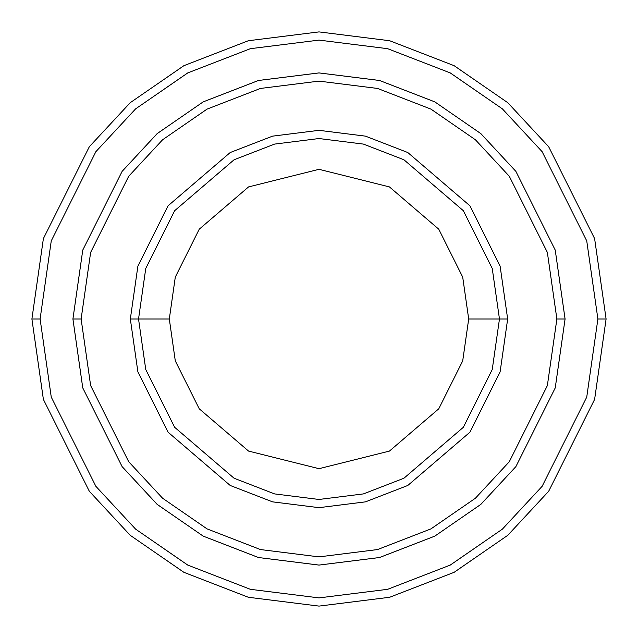 <?xml version="1.0" encoding="UTF-8"?>
<svg xmlns="http://www.w3.org/2000/svg" width="638" height="638" viewBox="0 0 638 638"><rect width="100%" height="100%" fill="white"/><g stroke="black" fill="none" stroke-linecap="round" stroke-linejoin="round"><path stroke-width="0.96" d="M499.466 319L507.665 319L500.12 266.174L469.935 205.803L407.786 152.53L365.438 136.141L319 130.335L272.562 136.141L230.214 152.53L168.065 205.803L137.88 266.174L130.335 319L138.534 319L145.759 369.53L174.629 427.277L234.074 478.229L274.579 493.908L319 499.466L363.421 493.908L403.926 478.229L463.371 427.277L492.241 369.53L499.466 319L492.241 369.53L463.371 427.277L403.926 478.229L363.421 493.908L319 499.466L274.579 493.908L234.074 478.229L174.629 427.277L145.759 369.53L138.534 319L169.309 319L138.534 319L145.759 268.47L174.629 210.723L234.074 159.771L274.579 144.092L319 138.534L363.421 144.092L403.926 159.771L463.371 210.723L492.241 268.47L499.466 319L468.691 319L462.702 360.917L438.753 408.814L389.443 451.082L319 468.691L248.557 451.082L199.247 408.814L175.298 360.917L169.309 319L175.298 360.917L199.247 408.814L248.557 451.082L319 468.691L389.443 451.082L438.753 408.814L462.702 360.917L468.691 319L462.702 277.083L438.753 229.186L389.443 186.918L319 169.309L248.557 186.918L199.247 229.186L175.298 277.083L169.309 319L175.298 277.083L199.247 229.186L248.557 186.918L319 169.309L389.443 186.918L438.753 229.186L462.702 277.083L468.691 319L499.466 319L492.241 268.47L463.371 210.723L403.926 159.771L363.421 144.092L319 138.534L274.579 144.092L234.074 159.771L174.629 210.723L145.759 268.47L138.534 319L130.335 319L137.88 266.174L168.065 205.803L230.214 152.53L272.562 136.141L319 130.335L365.438 136.141L407.786 152.53L469.935 205.803L500.12 266.174L507.665 319L500.12 371.826L469.935 432.197L407.786 485.47L365.438 501.859L319 507.665L272.562 501.859L230.214 485.47L168.065 432.197L137.88 371.826L130.335 319L137.88 371.826L168.065 432.197L230.214 485.47L272.562 501.859L319 507.665L365.438 501.859L407.786 485.47L469.935 432.197L500.12 371.826L507.665 319L499.466 319M597.894 319L586.745 397.091L542.117 486.339L502.385 529.125L450.245 565.085L387.649 589.313L319 597.894L250.351 589.313L187.755 565.085L135.615 529.125L95.883 486.339L51.255 397.091L40.106 319L31.9 319L43.384 399.388L89.32 491.26L130.224 535.306L183.896 572.326L248.326 597.264L319 606.1L389.674 597.264L454.104 572.326L507.776 535.306L548.68 491.26L594.616 399.388L606.1 319L597.894 319L586.745 240.909L542.117 151.661L502.385 108.875L450.245 72.915L387.649 48.687L319 40.106L250.351 48.687L187.755 72.915L135.615 108.875L95.883 151.661L51.255 240.909L40.106 319L51.255 397.091L95.883 486.339L135.615 529.125L187.755 565.085L250.351 589.313L319 597.894L387.649 589.313L450.245 565.085L502.385 529.125L542.117 486.339L586.745 397.091L597.894 319L606.1 319L594.616 399.388L548.68 491.26L507.776 535.306L454.104 572.326L389.674 597.264L319 606.1L248.326 597.264L183.896 572.326L130.224 535.306L89.32 491.26L43.384 399.388L31.9 319L43.384 238.612L89.32 146.74L130.224 102.694L183.896 65.674L248.326 40.736L319 31.9L389.674 40.736L454.104 65.674L507.776 102.694L548.68 146.74L594.616 238.612L606.1 319L594.616 238.612L548.68 146.74L507.776 102.694L454.104 65.674L389.674 40.736L319 31.9L248.326 40.736L183.896 65.674L130.224 102.694L89.32 146.74L43.384 238.612L31.9 319L40.106 319L51.255 240.909L95.883 151.661L135.615 108.875L187.755 72.915L250.351 48.687L319 40.106L387.649 48.687L450.245 72.915L502.385 108.875L542.117 151.661L586.745 240.909L597.894 319M556.878 319L547.356 385.607L509.299 461.729L475.414 498.222L430.937 528.886L377.552 549.557L319 556.878L260.448 549.557L207.063 528.886L162.586 498.222L128.701 461.729L90.644 385.607L81.122 319L72.923 319L82.765 387.904L122.137 466.649L157.195 504.403L203.195 536.127L258.43 557.508L319 565.077L379.57 557.508L434.805 536.127L480.805 504.403L515.863 466.649L555.235 387.904L565.077 319L556.878 319L547.356 252.393L509.299 176.271L475.414 139.778L430.937 109.114L377.552 88.443L319 81.122L260.448 88.443L207.063 109.114L162.586 139.778L128.701 176.271L90.644 252.393L81.122 319L90.644 385.607L128.701 461.729L162.586 498.222L207.063 528.886L260.448 549.557L319 556.878L377.552 549.557L430.937 528.886L475.414 498.222L509.299 461.729L547.356 385.607L556.878 319L565.077 319L555.235 387.904L515.863 466.649L480.805 504.403L434.805 536.127L379.57 557.508L319 565.077L258.43 557.508L203.195 536.127L157.195 504.403L122.137 466.649L82.765 387.904L72.923 319L82.757 250.096L122.129 171.351L157.187 133.589L203.195 101.865L258.422 80.484L319 72.915L379.578 80.484L434.805 101.865L480.813 133.589L515.871 171.351L555.243 250.096L565.085 319L555.243 387.904L515.871 466.649L480.813 504.411L434.805 536.135L379.578 557.516L319 565.085L258.422 557.516L203.195 536.135L157.187 504.411L122.129 466.649L82.757 387.904L72.915 319L82.757 387.904L122.129 466.649L157.187 504.411L203.195 536.135L258.422 557.516L319 565.085L379.578 557.516L434.805 536.135L480.813 504.411L515.871 466.649L555.243 387.904L565.085 319L555.243 250.096L515.871 171.351L480.813 133.589L434.805 101.865L379.578 80.484L319 72.915L258.422 80.484L203.195 101.865L157.187 133.589L122.129 171.351L82.757 250.096L72.915 319L82.765 250.096L122.137 171.351L157.195 133.597L203.195 101.873L258.43 80.492L319 72.923L379.57 80.492L434.805 101.873L480.805 133.597L515.863 171.351L555.235 250.096L565.077 319L555.235 250.096L515.863 171.351L480.805 133.597L434.805 101.873L379.57 80.492L319 72.923L258.43 80.492L203.195 101.873L157.195 133.597L122.137 171.351L82.765 250.096L72.923 319L81.122 319L90.644 252.393L128.701 176.271L162.586 139.778L207.063 109.114L260.448 88.443L319 81.122L377.552 88.443L430.937 109.114L475.414 139.778L509.299 176.271L547.356 252.393L556.878 319"/></g></svg>
